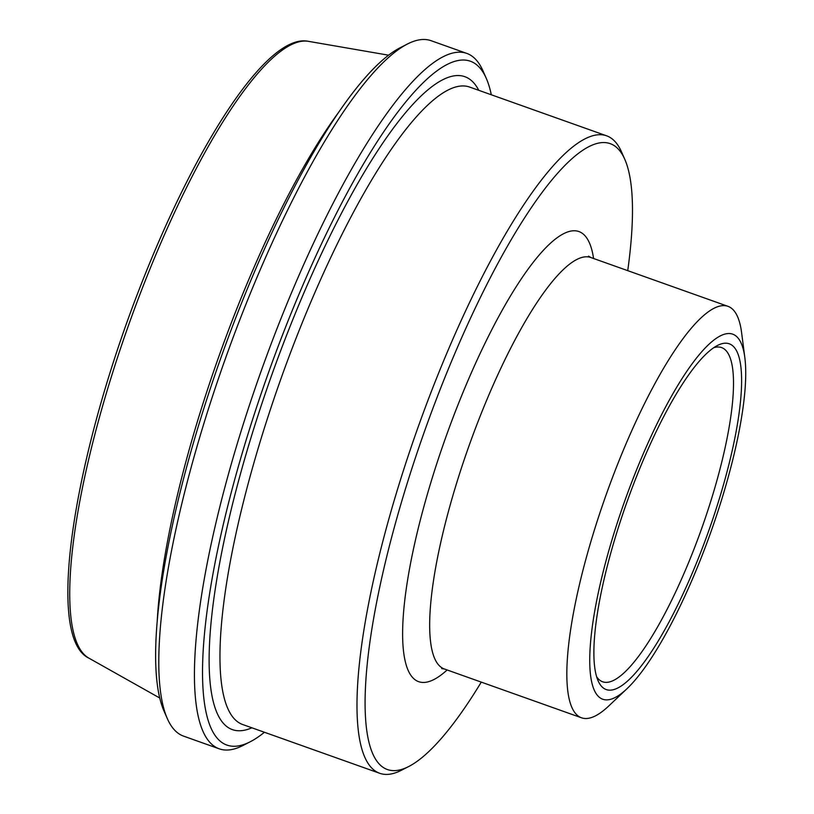 <?xml version="1.0" encoding="UTF-8"?>
<svg xmlns="http://www.w3.org/2000/svg" width="814" height="814" viewBox="0 0 814 814"><rect width="100%" height="100%" fill="white"/><g stroke="black" fill="none" stroke-linecap="round" stroke-linejoin="round"><path stroke-width="1.22" d="M713.715 347.72A177.371 41.89 -70.4 0 1 721.591 347.588A177.371 41.89 -70.4 0 1 724.358 349.094A177.371 41.89 -70.4 0 1 699.348 534.94A177.371 41.89 -70.4 0 1 602.635 681.786A177.371 41.89 -70.4 0 1 599.867 680.28A177.371 41.89 -70.4 0 1 596.621 676.709M732.142 345.36A183.516 43.346 109.6 0 0 717.51 345.451A183.516 43.346 109.6 0 0 626.902 502.157A183.516 43.346 109.6 0 0 598.127 680.86A183.516 43.346 109.6 0 0 698.259 558.577A183.516 43.346 109.6 0 0 732.142 345.36M599.745 697.598A193.773 45.767 -70.4 0 1 642.368 455.881A193.773 45.767 -70.4 0 1 744.83 357.57A193.773 45.767 -70.4 0 1 710.866 532.041A193.773 45.767 -70.4 0 1 626.963 688.736A193.773 45.767 -70.4 0 1 599.745 697.598M624.816 159.402L621.52 151.892A338.329 79.914 109.6 0 0 611.904 138.695A338.329 79.914 109.6 0 0 606.623 135.816A338.329 79.914 109.6 0 0 422.151 415.923A338.329 79.914 109.6 0 0 374.45 770.431A338.329 79.914 109.6 0 0 379.731 773.3A338.329 79.914 109.6 0 0 401.434 770.258L408.73 766.513A332.173 78.459 -70.4 0 1 415.639 457.102A332.173 78.459 -70.4 0 1 615.374 146.439A332.173 78.459 -70.4 0 1 624.816 159.402A332.173 78.459 -70.4 0 1 627.726 270.655M481.278 682.122A332.173 78.459 -70.4 0 1 408.73 766.513M486.314 78.439L483.017 70.93A369.088 87.179 109.6 0 0 472.527 56.532A369.088 87.179 109.6 0 0 466.768 53.398A369.088 87.179 109.6 0 0 265.527 358.974A369.088 87.179 109.6 0 0 213.482 745.695A369.088 87.179 109.6 0 0 219.251 748.829A369.088 87.179 109.6 0 0 242.928 745.502L250.224 741.768A362.932 85.724 -70.4 0 1 257.763 403.703A362.932 85.724 -70.4 0 1 475.997 64.275A362.932 85.724 -70.4 0 1 486.314 78.439A362.932 85.724 -70.4 0 1 491.31 94.78M264.418 732.264A362.932 85.724 -70.4 0 1 250.224 741.768M219.251 748.829L183.577 736.131A369.088 87.179 -70.4 0 1 177.818 732.997A369.088 87.179 -70.4 0 1 167.328 718.599A369.088 87.179 -70.4 0 1 225.203 359.188A369.088 87.179 -70.4 0 1 407.417 44.027A369.088 87.179 -70.4 0 1 431.094 40.7L466.768 53.398M407.417 44.027L400.122 47.761A362.932 85.724 109.6 0 0 220.94 357.672A362.932 85.724 109.6 0 0 164.031 711.09L167.328 718.599M626.963 688.736L608.78 705.952A218.376 51.577 -70.4 0 1 581.511 717.795A218.376 51.577 -70.4 0 1 578.103 715.944A218.376 51.577 -70.4 0 1 608.903 487.128A218.376 51.577 -70.4 0 1 727.96 306.329A218.376 51.577 -70.4 0 1 741.615 332.733L744.83 357.57M593.579 258.496A238.878 56.42 109.6 0 0 445.645 437.647A238.878 56.42 109.6 0 0 447.13 669.963M379.731 773.3L242.704 724.531A338.329 79.914 -70.4 0 1 237.413 721.652A338.329 79.914 -70.4 0 1 285.124 367.155A338.329 79.914 -70.4 0 1 469.586 87.047L606.623 135.816M478.764 90.313A346.53 81.848 109.6 0 0 271.52 375.671A346.53 81.848 109.6 0 0 251.872 727.797M581.511 717.795L444.352 668.976A218.376 51.577 -70.4 0 1 440.944 667.124A218.376 51.577 -70.4 0 1 471.733 438.308A218.376 51.577 -70.4 0 1 590.801 257.509L588.512 256.105M338.471 112.546A344.78 81.441 109.6 0 0 157.173 621.927M159.768 698.025L88.868 658.129A327.625 77.391 -70.4 0 1 86.63 656.654A327.625 77.391 -70.4 0 1 130.555 319.637A327.625 77.391 -70.4 0 1 308.404 41.331L388.563 55.189M444.352 668.976L441.687 668.62M727.96 306.329L590.801 257.509M88.868 658.129C45.218 637.616 73.26 459.269 139.021 289.845C195.329 144.22 267.501 32.58 308.404 41.331"/></g></svg>
